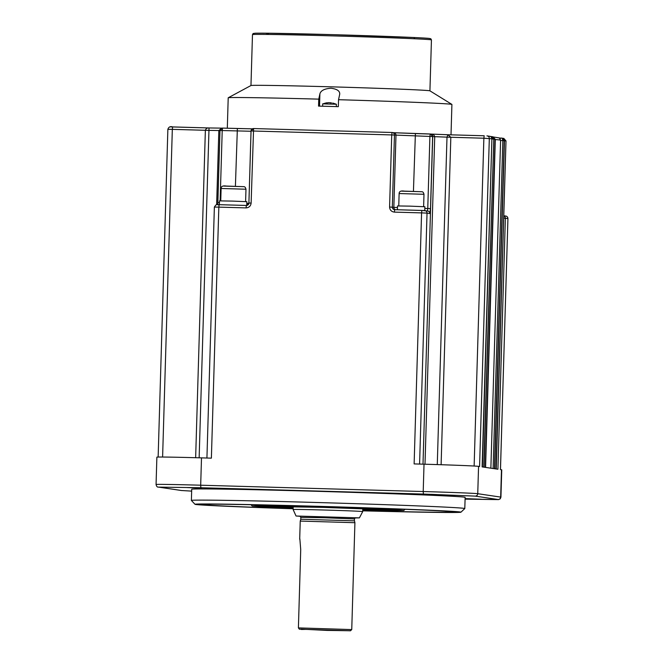 <?xml version="1.0" encoding="UTF-8"?>
<svg xmlns="http://www.w3.org/2000/svg" width="664" height="664" viewBox="0 0 664 664"><rect width="100%" height="100%" fill="white"/><g stroke="black" fill="none" stroke-linecap="round" stroke-linejoin="round"><path stroke-width="1" d="M332.706 103.036L336.391 104.248L322.721 103.85L328.58 102.654M330.606 102.92L330.614 102.712A17.388 7.096 92 0 1 331.543 102.97L330.141 102.92A17.388 7.096 -88 0 0 329.211 102.663L327.103 102.845A17.131 6.997 -88 0 0 326.788 102.82A17.131 6.997 -88 0 0 326.472 102.837M431.293 494.34L437.045 494.572L431.293 494.34M246.734 205.433L246.842 201.69L232.475 201.092L219.502 200.877L219.386 204.686M318.762 99.135A111.901 1.369 -178.3 0 0 228.233 97.766L250.984 85.515A89.524 1.096 -178.3 0 1 331.278 86.835A89.524 1.096 -178.3 0 1 429.907 90.827L451.894 104.397A111.901 1.369 -178.3 0 0 451.894 104.397A111.901 1.369 -178.3 0 0 338.54 99.7L338.333 106.663A111.901 1.369 -178.3 0 0 328.398 106.381A111.901 1.369 -178.3 0 0 318.554 106.107L318.762 99.135L319.899 93.823C320.828 90.553 324.53 88.685 330.979 88.229C337.196 89.042 340.092 91.093 339.678 94.379L339.744 93.873M424.752 210.554L424.86 206.745L409.796 206.13L397.52 205.94L397.412 209.749M187.265 487.575L201.79 488.164L187.265 487.575M465.091 498.606L481.4 499.245L465.082 498.921M440.771 494.78L455.296 495.369L440.771 494.78M293.131 508.765A133.041 1.627 1.7 0 1 195.008 504.3L191.39 500.465A136.767 1.668 1.7 0 1 191.381 500.44L191.713 489.26A136.767 1.668 1.7 0 1 314.421 491.236A136.767 1.668 1.7 0 1 465.132 497.377L464.8 508.558A136.767 1.668 1.7 0 1 464.783 508.574L460.949 512.193A133.041 1.627 1.7 0 1 362.735 510.832M191.381 500.44A136.767 1.668 1.7 0 1 314.089 502.424A136.767 1.668 1.7 0 1 464.8 508.558M338.54 99.7L339.678 94.379M195.008 504.3A133.041 1.627 1.7 0 1 314.363 506.209A133.041 1.627 1.7 0 1 460.949 512.193M293.139 508.674A125.77 1.536 1.7 0 1 202.271 504.491A125.77 1.536 1.7 0 1 315.101 506.317A125.77 1.536 1.7 0 1 453.695 511.952A125.77 1.536 1.7 0 1 362.735 510.74M293.156 508.018L263.459 506.798L252.179 505.993L256.976 505.794L320.214 507.072L397.537 509.927L403.787 510.491L392.474 510.633L362.751 510.085M293.164 507.752L270.621 506.524L322.106 507.354L380.738 509.52L385.336 509.927L379.791 510.068L362.76 509.819M293.197 506.64L293.114 509.529A34.81 0.423 1.7 0 1 324.347 510.027A34.81 0.423 1.7 0 1 362.71 511.587A34.81 0.423 1.7 0 1 362.71 511.595L359.415 517.87L355.14 517.937M300.294 516.31L296.028 515.986L293.114 509.529M296.194 516.028L359.415 517.87M354.476 520.842L354.385 518.933L324.937 517.762L300.842 517.372L300.784 519.248L354.476 520.842L354.916 522.709L351.746 629.58L298.402 627.895L299.339 629.181L350.459 630.792L351.737 629.588M300.784 519.248L300.236 521.082L354.916 522.709M299.854 538.861L300.717 549.609L298.402 627.895M350.326 630.75L327.037 630.41L301.016 629.123M331.842 630.227L316.886 629.804L331.884 630.236M301.381 629.48L306.038 629.372L299.339 629.181M501.967 138.112L504.474 140.685L501.942 138.112L504.466 140.685L494.73 468.759L504.474 140.685M502.208 138.129L502.847 140.594L504.217 140.643L494.472 468.718L485.567 467.398L495.302 139.324L492.854 136.759M493.775 139.232L495.311 139.324L492.804 136.751M503.76 138.361L505.993 140.917L503.785 138.369M504.474 140.826L505.744 140.876L503.544 138.344M490.472 136.502L491.551 136.552L492.157 139.008L493.518 139.058L491.252 136.527L493.775 139.1L484.039 467.174L485.309 467.356L495.045 139.291L492.779 136.751L493.618 138.162M493.078 136.776L492.207 136.734M491.551 136.552L493.784 139.1L483.782 467.132L482.13 466.883L491.891 138.817L483.865 138.22L484.189 135.771L447.901 134.742M329.983 102.854L330.614 102.771M504.308 139.747L503.735 138.361M500.224 138.801L500.424 138.07L499.486 138.037L502.009 138.12M424.811 208.438L427.765 208.521L429.907 136.444L432.629 136.552L430.496 208.629L429.832 213.526L427.035 213.111A2.49 2.473 -81.6 0 0 424.636 210.554L394.715 209.666A2.49 2.473 98.4 0 1 392.316 207.118L394.449 135.041L429.907 136.444L430.231 133.995A2.49 2.473 98.4 0 1 432.629 136.552L430.67 134.062C432.795 134.028 434.148 134.892 434.729 136.668L425.001 464.227M413.431 191.365L415.398 133.572L430.886 134.07M437.277 464.592L446.996 137.149L447.86 134.742L450.831 137.282L441.112 464.717M430.728 134.062L447.81 134.742L430.67 134.062M216.638 204.653L218.838 130.534L221.527 128.276M195.648 457.712L205.367 130.31C205.964 128.575 207.185 127.787 209.027 127.953L199.142 457.811M208.977 127.953L172.657 126.924L172.325 129.364L167.892 129.306M228.233 97.766A111.901 1.369 -178.3 0 0 228.208 97.791L227.312 128.227M181.637 490.522L191.664 491.119L181.347 490.497L158.43 487.094A2.49 2.473 -81.6 0 0 158.721 487.119L181.637 490.522A2.49 2.473 98.4 0 1 181.347 490.497M500.93 497.17L500.224 498.838L498.573 499.61L465.074 499.145L498.116 499.511A2.49 2.473 -81.6 0 0 500.664 497.095A49.734 0.606 1.7 0 1 500.93 497.17L501.743 469.83A49.734 0.606 -178.3 0 0 501.478 469.755L500.457 469.606L507.935 218.589L503.71 218.116M503.777 215.808A2.49 2.473 98.4 0 1 505.362 218.207L497.917 469.232L496.257 468.983L505.993 140.909L496 468.95L494.73 468.759M158.43 487.094C157.318 487.301 156.53 486.43 156.065 484.496A49.734 0.606 1.7 0 1 200.686 485.21L200.868 487.733L158.721 487.119M491.866 138.817A2.49 2.473 98.4 0 0 489.758 136.286L486.919 135.879A2.49 2.473 98.4 0 1 489.318 138.436L479.582 466.51L478.561 466.36A49.734 0.606 -178.3 0 0 424.022 464.194L414.128 463.912L421.582 212.887L394.383 212.115L394.715 209.666L421.906 210.446L421.582 212.887L427.035 213.111L419.59 464.07M394.383 212.115C391.403 211.725 389.809 210.015 389.585 207.01L391.727 134.933L394.449 135.041A2.49 2.473 -81.6 0 0 392.05 132.485L253.59 128.55L251.125 203.076C250.726 206.064 249.033 207.674 246.037 207.898L218.838 207.126L211.384 458.152L201.499 457.869A49.734 0.606 -178.3 0 0 156.878 457.156L156.065 484.496M245.971 189.223L221.112 188.485C221.145 186.327 222.888 185.522 226.358 186.069L243.796 186.675C244.825 186.625 245.547 187.472 245.971 189.223L245.605 201.582M326.788 102.82A17.405 15.886 90.1 0 0 323.318 103.833M399.13 193.548C399.164 191.39 400.915 190.585 404.376 191.132L421.814 191.738C422.827 191.664 423.549 192.51 423.989 194.286L399.13 193.548L398.765 205.906M355.481 517.804L299.779 516.135M319.533 106.132L319.899 93.823M431.442 39.898A89.524 1.096 -178.3 0 0 332.788 35.889A89.524 1.096 -178.3 0 0 252.478 34.586L253.133 33.515L255.242 33.225C262.272 32.943 300.327 33.681 341.263 34.901C384.041 36.155 423.922 37.757 429.401 38.446L430.836 38.786L431.442 39.898L429.923 90.843M421.524 191.713L401.745 191.149M414.834 38.778L413.813 37.508L332.954 34.661L266.048 33.2L269.119 34.445M243.505 186.65L223.726 186.086M500.598 140.527L502.847 140.594L493.12 468.518M482.421 466.933L491.883 139M235.405 186.302L237.372 128.517L252.345 128.841L222.54 128.094A2.49 2.473 -81.6 0 0 220 130.501L222.54 128.094L222.216 130.542L219.983 130.501L217.858 202.578M505.802 216.049A2.49 2.473 98.4 0 1 507.91 218.581C507.661 217.078 506.947 216.232 505.802 216.049L503.777 215.75M495.302 139.556A161.634 1.975 1.7 0 1 500.606 140.212L490.87 468.186M423.001 464.169L432.721 136.568L434.729 136.668A161.634 1.975 -178.3 0 1 446.996 137.149L483.865 138.22L474.137 466.028M162.605 457.039L172.325 129.364L208.861 130.385A161.634 1.975 -178.3 0 1 218.838 130.534L219.983 130.542M220.124 200.843L222.216 130.542L251.025 131.256M219.983 130.501L217.734 204.645L217.842 202.578L219.452 202.603M208.936 127.953L170.44 126.89M498.116 499.511L475.208 496.116A2.49 2.473 -81.6 0 0 477.748 493.701L500.664 497.095L501.478 469.755M430.496 208.629L427.765 208.521L427.467 210.953M429.832 213.526A2.49 2.473 -81.6 0 0 427.732 210.994L421.906 210.446M397.47 207.558L393.843 207.342A2.49 2.473 -81.6 0 0 395.312 209.683M430.231 133.995L393.868 132.734A2.49 2.473 -81.6 0 1 395.976 135.265L393.843 207.342L389.585 207.01M415.398 133.572L393.578 132.709M237.372 128.517L222.54 128.094M221.975 128.144L209.027 127.953L221.975 128.144M393.876 132.734L392.05 132.485L391.727 134.933L251.033 130.957L253.59 128.55A2.49 2.473 -81.6 0 0 251.05 130.957L248.909 203.035M246.792 203.308L248.867 203.333M251.125 203.076L248.909 203.043A2.49 2.473 98.4 0 1 246.361 205.458L219.161 204.678L218.838 207.126L214.397 207.068M216.945 204.653L219.161 204.678C217.103 205.566 217.468 202.395 214.372 207.06L206.927 458.027M200.868 487.733L423.391 494.058L475.208 496.116M423.391 494.058L423.209 491.534A49.734 0.606 1.7 0 1 477.748 493.701L478.561 466.36M201.499 457.869L200.686 485.21L423.209 491.534L424.022 464.194M246.037 207.898L246.361 205.458L248.892 203.035L251.033 130.957M354.526 518.966L355.157 517.812M451.91 104.431L451.014 134.833M336.391 104.248L336.324 106.605M252.179 505.993L250.984 504.731M300.236 521.091L299.696 539.176M300.842 517.372L299.929 516.144M362.793 508.707L362.71 511.587M403.787 510.491L405.048 509.305M502.905 138.32L503.478 138.336M423.989 194.286L423.624 206.645M322.721 103.85L322.646 106.215M252.478 34.586L250.967 85.531M221.112 188.485L220.747 200.843M489.758 136.286C490.904 136.469 491.617 137.307 491.891 138.817L482.155 466.892M172.657 126.924C170.291 126.16 168.689 126.948 167.867 129.297L158.14 457.056M500.482 469.614L507.935 218.589M496.265 468.983L506.001 140.917M485.575 467.398L495.311 139.324M484.048 467.174L493.784 139.1M493.991 137.083L499.328 137.938L500.606 140.212M484.189 135.771L447.86 134.742M392.05 132.485L253.59 128.55M246.361 205.458L219.161 204.678"/></g></svg>
